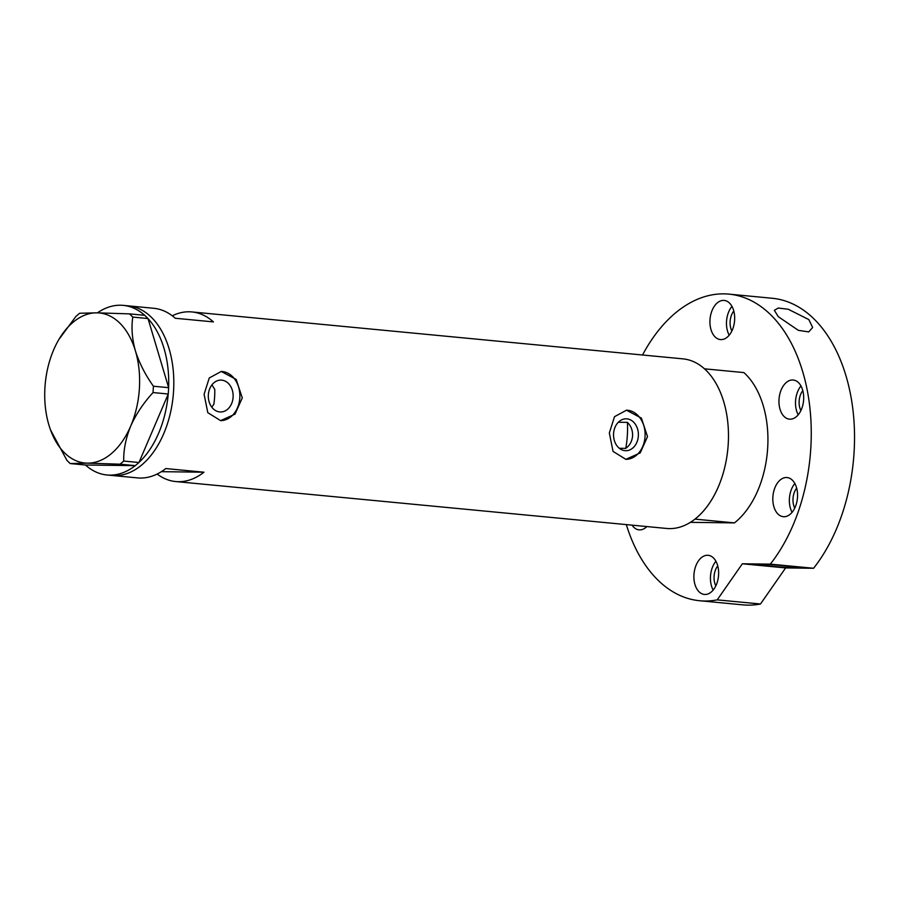 <?xml version="1.0" encoding="UTF-8"?>
<svg xmlns="http://www.w3.org/2000/svg" width="899" height="899" viewBox="0 0 899 899"><rect width="100%" height="100%" fill="white"/><g stroke="black" fill="none" stroke-linecap="round" stroke-linejoin="round"><path stroke-width="1.35" d="M618.332 422.249L627.412 422.361C631.031 425.924 632.761 430.43 632.593 435.88C632.076 441.308 629.794 445.466 625.783 448.365L619.31 448.286M613.579 433.576A15.946 12.429 90.7 0 0 625.76 450.702A15.946 12.429 90.7 0 0 638.346 435.948A15.946 12.429 90.7 0 0 626.165 418.822A15.946 12.429 90.7 0 0 613.579 433.576M208.343 394.863A15.946 12.429 90.7 0 0 220.525 411.978A15.946 12.429 90.7 0 0 233.111 397.223A15.946 12.429 90.7 0 0 220.918 380.097A15.946 12.429 90.7 0 0 208.343 394.863M211.748 407.135L213.838 404.303A54.064 33.802 95.5 0 0 214.771 389.436L211.928 384.851M204.095 394.245L207.804 412.686L220.615 420.62L234.999 414.158L242.28 397.897L236.167 379.423L221.233 371.467L209.265 377.973L204.095 394.245M220.502 420.62A24.576 19.149 90.7 0 0 239.808 397.864A24.576 19.149 90.7 0 0 221.176 371.467M609.331 432.97L613.051 451.41L625.861 459.344L640.234 452.882L647.516 436.622L641.414 418.147L626.468 410.191L614.5 416.698L609.331 432.97M625.738 459.333A24.576 19.149 90.7 0 0 645.055 436.588A24.576 19.149 90.7 0 0 626.412 410.191M97.452 312.841A85.191 53.277 95.5 0 1 120.421 305.222A85.191 53.277 95.5 0 1 123.185 305.368L128.276 305.851A85.191 53.277 95.5 0 1 173.395 393.526A85.191 53.277 95.5 0 1 114.825 475.616A85.191 53.277 95.5 0 1 112.072 475.47A85.191 53.277 -84.5 0 0 173.552 391.323A85.191 53.277 -84.5 0 0 128.276 305.851L153.729 308.29A85.191 53.277 95.5 0 1 175.249 318.257L213.423 321.898A85.191 53.277 -84.5 0 0 191.914 311.942A85.191 53.277 -84.5 0 0 172.271 315.796M157.156 474.043A85.191 53.277 -84.5 0 0 175.698 481.549L666.721 528.466A85.191 53.277 -84.5 0 0 728.212 444.331A85.191 53.277 -84.5 0 0 682.937 358.858L191.914 311.942M175.698 481.549A85.191 53.277 -84.5 0 0 203.972 472.211L165.787 468.559A85.191 53.277 95.5 0 1 137.525 477.897L106.97 474.987A85.191 53.277 95.5 0 1 85.461 465.019L135.311 465.637L120.084 464.187L123.725 461.063C123.478 449.882 125.804 438.218 130.703 426.07C136.064 414.147 143.503 402.977 153.021 392.56L153.426 386.222C145.357 374.939 139.367 363.174 135.423 350.925C132.086 338.889 131.198 327.607 132.782 317.089L129.535 313.875L96.901 312.83L79.618 313.257L75.965 316.381L58.873 339.507A75.359 47.13 -84.5 0 0 53.637 349.902A75.359 47.13 -84.5 0 0 48.917 425.058A75.359 47.13 -84.5 0 0 50.288 429.284A75.359 47.13 -84.5 0 0 87.439 463.142L120.084 464.187M161.37 471.672L203.972 472.211M135.243 465.637A85.191 53.277 95.5 0 1 109.734 475.133A85.191 53.277 95.5 0 1 106.97 474.987M129.535 313.875L144.773 315.335L146.919 317.459L148.02 318.549L132.782 317.089M153.426 386.222L168.652 387.671L148.02 318.549M168.652 387.671L168.259 394.009L153.021 392.56M123.725 461.063L138.963 462.513L168.259 394.009M138.963 462.513L135.311 465.637M50.513 429.902L66.908 460.355L70.156 463.558L85.461 465.019M70.156 463.558L87.439 463.142A75.359 47.13 -84.5 0 0 130.703 426.07A75.359 47.13 -84.5 0 0 135.423 350.925A75.359 47.13 -84.5 0 0 96.901 312.83A75.359 47.13 -84.5 0 0 58.873 339.507M123.185 305.368A85.191 53.277 95.5 0 1 144.694 315.324M148.054 318.651A85.191 53.277 95.5 0 1 168.619 387.57M168.214 394.11A85.191 53.277 95.5 0 1 139.008 462.412M625.783 448.365A72.089 45.074 -84.5 0 0 627.345 435.374A72.089 45.074 -84.5 0 0 627.412 422.361M767.667 448.095A85.191 53.277 95.5 0 1 734.449 522.892L694.994 519.128A85.191 53.277 95.5 0 0 728.212 444.331A85.191 53.277 95.5 0 0 704.445 368.815L743.9 372.591A85.191 53.277 95.5 0 1 767.667 448.095M690.41 522.341L734.449 522.892M734.618 320.156A19.666 12.294 -84.5 0 0 724.167 300.423A19.666 12.294 -84.5 0 0 709.985 319.842A19.666 12.294 -84.5 0 0 720.436 339.575A19.666 12.294 -84.5 0 0 734.618 320.156M731.955 306.368A19.666 12.294 -84.5 0 0 726.527 321.426A19.666 12.294 -84.5 0 0 729.201 335.215M803.639 399.74A19.666 12.294 -84.5 0 0 793.199 380.019A19.666 12.294 -84.5 0 0 779.006 399.437A19.666 12.294 -84.5 0 0 789.457 419.159A19.666 12.294 -84.5 0 0 803.639 399.74M800.975 385.952A19.666 12.294 -84.5 0 0 795.559 401.021A19.666 12.294 -84.5 0 0 798.222 414.799M797.503 497.271A19.666 12.294 -84.5 0 0 787.063 477.549A19.666 12.294 -84.5 0 0 772.87 496.967A19.666 12.294 -84.5 0 0 783.321 516.689A19.666 12.294 -84.5 0 0 797.503 497.271M794.84 483.493A19.666 12.294 -84.5 0 0 789.412 498.552A19.666 12.294 -84.5 0 0 792.086 512.34M718.582 575.023A19.666 12.294 -84.5 0 0 708.142 555.301A19.666 12.294 -84.5 0 0 693.949 574.708A19.666 12.294 -84.5 0 0 704.4 594.441A19.666 12.294 -84.5 0 0 718.582 575.023M715.919 561.234A19.666 12.294 -84.5 0 0 710.491 576.293A19.666 12.294 -84.5 0 0 713.165 590.081M793.233 567.483A19.666 0.798 3.6 0 1 771.398 566.37A19.666 0.798 3.6 0 1 758.34 564.797A19.666 0.798 3.6 0 1 762.689 564.572A19.666 0.798 3.6 0 1 784.512 565.685A19.666 0.798 3.6 0 1 797.582 567.258A19.666 0.798 3.6 0 1 793.233 567.483M778.276 316.662L774.342 310.324L778.219 308.042L788.266 309.256L808.83 319.583L812.662 327.483L808.74 331.9L798.346 330.349L778.276 316.662M728.932 294.13L772.207 298.266A153.999 96.294 95.5 0 1 854.05 452.77A153.999 96.294 95.5 0 1 813.561 568.269L770.297 564.134A153.999 96.294 95.5 0 0 810.774 448.635A153.999 96.294 95.5 0 0 728.932 294.13A153.999 96.294 95.5 0 0 642.527 354.993M715.84 585.856A13.923 8.709 95.5 0 1 714.087 576.338A13.923 8.709 95.5 0 1 717.75 565.898M794.761 508.104A13.923 8.709 95.5 0 1 793.008 498.597A13.923 8.709 95.5 0 1 796.671 488.146M800.897 410.573A13.923 8.709 95.5 0 1 799.144 401.066A13.923 8.709 95.5 0 1 802.807 390.616M731.876 330.978A13.923 8.709 95.5 0 1 730.123 321.471A13.923 8.709 95.5 0 1 733.786 311.032M699.636 600.734A153.999 96.294 95.5 0 0 717.211 599.869L760.487 604.004A153.999 96.294 95.5 0 1 742.911 604.87L699.636 600.734A153.999 96.294 95.5 0 1 626.322 524.611M760.487 604.004L785.625 567.921L813.561 568.269M632.042 525.151A19.666 12.294 -84.5 0 0 639.065 529.859A19.666 12.294 -84.5 0 0 646.853 526.567M717.211 599.869L742.349 563.785L770.297 564.134M742.349 563.785L785.625 567.921"/></g></svg>

